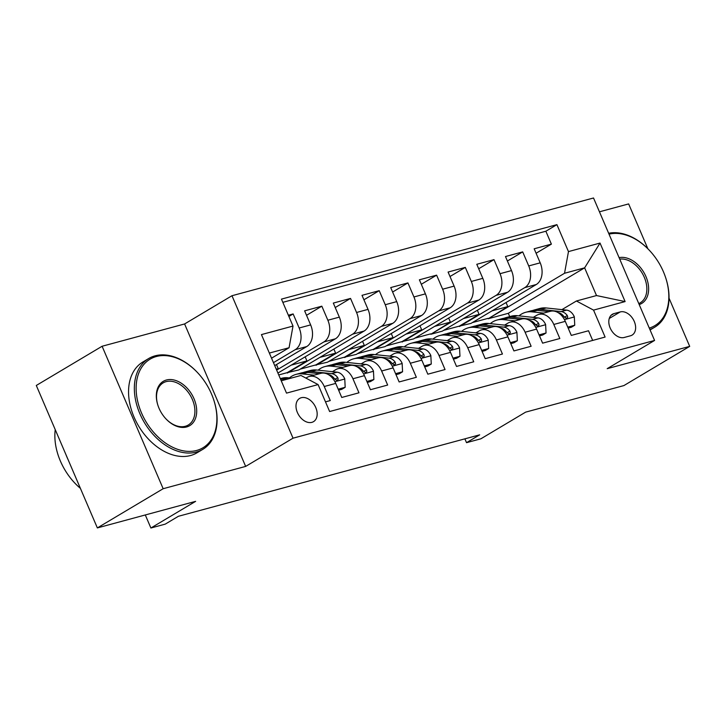 <?xml version="1.0" encoding="UTF-8"?>
<svg xmlns="http://www.w3.org/2000/svg" width="726" height="726" viewBox="0 0 726 726"><rect width="100%" height="100%" fill="white"/><g stroke="black" fill="none" stroke-linecap="round" stroke-linejoin="round"><path stroke-width="1.09" d="M311.862 422.35A13.531 9.329 59.2 0 0 313.505 421.661A13.531 9.329 59.2 0 0 315.22 406.388A13.531 9.329 59.2 0 0 301.299 397.712A13.531 9.329 59.2 0 0 299.647 398.411A13.531 9.329 59.2 0 0 297.941 413.675A13.531 9.329 59.2 0 0 311.862 422.35M102.103 346.257L36.3 385.461L97.357 527.92L163.159 488.716L245.651 466.41L293.032 438.186L231.975 295.727L184.595 323.959L102.103 346.257L163.159 488.716M293.032 438.186L654.58 340.449L593.523 197.989L231.975 295.727M647.864 248.764L628.643 203.915L599.449 211.81M654.58 340.449L607.199 368.672L689.7 346.375L669.027 298.141M689.7 346.375L623.897 385.579L525.624 412.141L480.875 438.803L466.528 442.678L479.686 434.838L178.396 516.286L165.238 524.127L150.89 528.011L195.639 501.348L97.357 527.92M325.493 401.859L330.266 400.57L324.25 386.513L335.721 383.41A16.916 12.033 -105.1 0 0 320.783 373.355L309.303 376.458A16.916 12.033 74.9 0 1 324.25 386.513M335.721 383.41L341.746 397.467L358.962 392.811L352.945 378.754L364.416 375.66A16.916 12.033 -105.1 0 0 349.478 365.595L337.998 368.699A16.916 12.033 74.9 0 1 352.945 378.754M364.416 375.66L370.441 389.708L387.657 385.052L381.631 371.004L393.111 367.9A16.916 12.033 -105.1 0 0 378.173 357.845L366.694 360.94A16.916 12.033 74.9 0 1 381.631 371.004M393.111 367.9L399.137 381.949L416.352 377.293L410.326 363.245L421.806 360.141A16.916 12.033 -105.1 0 0 406.869 350.086L395.389 353.19A16.916 12.033 74.9 0 1 410.326 363.245M421.806 360.141L427.832 374.189L445.047 369.543L439.021 355.486L450.501 352.382A16.916 12.033 -105.1 0 0 435.564 342.327L424.084 345.431A16.916 12.033 74.9 0 1 439.021 355.486M450.501 352.382L456.527 366.439L473.742 361.784L467.716 347.727L479.196 344.623A16.916 12.033 -105.1 0 0 464.25 334.568L452.779 337.672A16.916 12.033 74.9 0 1 467.716 347.727M479.196 344.623L485.222 358.68L502.437 354.025L496.412 339.977L507.891 336.873A16.916 12.033 -105.1 0 0 492.945 326.809L481.474 329.913A16.916 12.033 74.9 0 1 496.412 339.977M507.891 336.873L513.917 350.921L531.133 346.266L525.107 332.218L536.587 329.114A16.916 12.033 -105.1 0 0 521.64 319.059L510.169 322.162A16.916 12.033 74.9 0 1 525.107 332.218M536.587 329.114L542.612 343.162L559.828 338.516L553.802 324.458A16.916 12.033 -105.1 0 0 538.855 314.403A16.916 12.033 -105.1 0 0 536.677 315.329L533.229 317.38M477.345 310.274L479.096 314.358L459.349 326.119L470.993 323.397L536.269 284.51A16.916 12.033 -105.1 0 0 540.198 262.83L534.173 248.782L551.388 244.127L536.087 253.247M459.522 326.5L524.789 287.614A16.916 12.033 -105.1 0 0 528.719 265.934L522.693 251.886L507.392 261.006M522.693 251.886L505.477 256.541L511.503 270.589A16.916 12.033 -105.1 0 1 507.574 292.26L442.297 331.156L430.827 334.259L496.094 295.364L507.574 292.26M419.955 325.793L421.706 329.867L401.968 341.628L413.611 338.915L478.879 300.019A16.916 12.033 -105.1 0 0 482.808 278.348L476.782 264.291L493.998 259.645L478.697 268.756M391.26 333.543L393.011 337.626L373.273 349.387L384.916 346.665L450.184 307.779A16.916 12.033 -105.1 0 0 454.113 286.108L448.087 272.05L465.312 267.395L450.002 276.515M362.564 341.302L364.316 345.385L344.578 357.147L356.221 354.424L421.488 315.538A16.916 12.033 -105.1 0 0 425.418 293.867L419.392 279.809L436.616 275.154L421.307 284.274M333.869 349.061L335.621 353.135L315.883 364.897L327.526 362.183L392.793 323.297A16.916 12.033 -105.1 0 0 396.723 301.617L390.706 287.569L407.921 282.913L392.612 292.034M305.174 356.82L306.926 360.895L287.187 372.656L298.831 369.942L364.107 331.047A16.916 12.033 -105.1 0 0 368.028 309.376L362.011 295.328L379.226 290.672L363.917 299.784M277.922 373.055L335.412 338.806A16.916 12.033 -105.1 0 0 339.332 317.135L333.316 303.078L350.531 298.422L335.23 307.543M274.737 365.614L306.717 346.565A16.916 12.033 -105.1 0 0 310.637 324.894L304.621 310.837L321.836 306.181L306.535 315.302M309.303 376.458A16.916 12.033 74.9 0 0 307.116 377.384L305.918 378.101M337.998 368.699A16.916 12.033 74.9 0 0 335.811 369.634L332.372 371.685M366.694 360.94A16.916 12.033 74.9 0 0 364.506 361.875L361.067 363.926M395.389 353.19A16.916 12.033 74.9 0 0 393.202 354.116L389.753 356.167M424.084 345.431A16.916 12.033 74.9 0 0 421.897 346.356L418.448 348.407M452.779 337.672A16.916 12.033 74.9 0 0 450.592 338.606L447.143 340.657M481.474 329.913A16.916 12.033 74.9 0 0 479.287 330.847L475.839 332.898M510.169 322.162A16.916 12.033 74.9 0 0 507.982 323.088L504.534 325.139M620.258 311.917L613.942 313.623A13.113 9.039 59.2 0 0 612.354 314.294A13.113 9.039 59.2 0 0 610.693 329.087A13.113 9.039 59.2 0 0 624.178 337.49L630.486 335.784A13.113 9.039 59.2 0 0 632.083 335.113A13.113 9.039 59.2 0 0 633.744 320.32A13.113 9.039 59.2 0 0 620.258 311.917L609.25 318.478M281.234 380.787L300.954 375.46L318.088 384.58L329.631 411.533L605.103 337.064L593.55 310.111L576.426 300.991L561.924 309.621M318.088 384.58L286.516 393.12L261.442 334.595L293.005 326.065L281.452 299.112L556.915 224.643L568.467 251.595L600.03 243.065L625.113 301.58L593.55 310.111M273.457 362.646L295.237 349.669L306.717 346.565M276.651 370.079L323.932 341.91L335.412 338.806M287.351 373.046L352.627 334.151L364.107 331.047M316.046 365.287L381.322 326.391L392.793 323.297M344.741 357.528L410.018 318.641L421.488 315.538M373.436 349.769L438.713 310.882L450.184 307.779M402.131 342.019L467.399 303.123L478.879 300.019M551.388 244.127L545.861 231.231L282.831 302.334M295.237 349.669A16.916 12.033 74.9 0 0 299.166 327.998L293.141 313.941L288.358 315.229M321.836 306.181L327.862 320.239A16.916 12.033 74.9 0 1 323.932 341.91M350.531 298.422L356.557 312.479A16.916 12.033 74.9 0 1 352.627 334.151M379.226 290.672L385.243 304.72A16.916 12.033 74.9 0 1 381.322 326.391M407.921 282.913L413.938 296.961A16.916 12.033 74.9 0 1 410.018 318.641M436.616 275.154L442.633 289.211A16.916 12.033 74.9 0 1 438.713 310.882M465.312 267.395L471.328 281.452A16.916 12.033 74.9 0 1 467.399 303.123M493.998 259.645L500.023 273.693A16.916 12.033 74.9 0 1 496.094 295.364M592.67 340.43L588.523 330.757L571.298 335.412L565.282 321.355A16.916 12.033 -105.1 0 0 550.335 311.3L538.855 314.403M576.426 300.991L596.509 295.555L584.63 267.84L564.538 273.266L568.467 251.595M509.716 316.618L508.3 313.314L584.63 267.84L600.03 243.065M508.3 313.314L488.217 318.741L564.538 273.266M145.3 514.961L150.89 528.011M464.885 438.84L466.528 442.678M271.542 358.181L289.075 347.736L269.355 353.063M506.04 302.515L507.792 306.599L488.217 318.741M488.044 318.36L472.317 322.607M459.349 326.119L443.622 330.366M448.65 318.033L450.401 322.108L430.827 334.259M430.663 333.869L414.927 338.125M401.968 341.628L386.232 345.885M373.273 349.387L357.537 353.644M344.578 357.147L328.842 361.394M315.883 364.897L300.147 369.153M287.187 372.656L278.73 374.943M545.861 231.231L556.915 224.643M507.792 306.599L492.056 310.846M293.141 313.941L288.894 316.472M479.096 314.358L463.36 318.605M450.401 322.108L434.665 326.364M421.706 329.867L405.97 334.123M393.011 337.626L377.275 341.882M364.316 345.385L348.58 349.633M335.621 353.135L319.894 357.392M306.926 360.895L291.199 365.151M276.488 364.579L278.23 368.654L276.479 369.697M278.23 368.654L276.261 369.189M293.005 326.065L289.075 347.736M596.509 295.555L625.113 301.58M245.651 466.41L184.595 323.959M567.75 327.127L574.747 325.239L574.311 316.763A11.208 7.968 -105.1 0 0 566.643 310.129L546.215 307.96A32.352 23.014 -105.1 0 0 540.008 308.432L534.554 309.902A32.352 23.014 -105.1 0 0 532.857 310.465M543.701 313.097L531.868 311.835A32.352 23.014 -105.1 0 0 525.66 312.307A32.352 23.014 -105.1 0 0 518.999 315.874M533.301 317.335L532.249 317.226A26.853 19.103 -105.1 0 0 530.996 317.144M568.177 328.125L571.326 327.272L574.747 325.239M557.985 312.561A11.208 7.968 74.9 0 1 563.857 316.472L565.781 318.042L567.042 318.07L567.741 317.171L567.296 315.538A11.208 7.968 -105.1 0 0 561.198 311.599L540.761 309.43A32.352 23.014 -105.1 0 0 534.554 309.902M525.66 312.307L531.114 310.837A32.352 23.014 74.9 0 1 537.322 310.365L549.155 311.617M649.28 328.079A51.591 35.565 59.2 0 0 665.642 277.631A51.591 35.565 59.2 0 0 649.389 250.343A51.591 35.565 59.2 0 0 609.023 234.153M608.642 233.273A52.862 36.436 -120.8 0 1 649.117 250.053L649.389 250.343M665.642 277.631L665.769 278.004A52.862 36.436 -120.8 0 1 654.716 327.19A52.862 36.436 -120.8 0 1 649.861 329.423M619.096 257.648A25.8 17.778 -120.8 0 1 645.949 276.579A25.8 17.778 -120.8 0 1 639.207 304.584M638.78 303.577A24.53 16.907 59.2 0 0 640.214 302.851A24.53 16.907 59.2 0 0 643.826 276.225A24.53 16.907 59.2 0 0 619.723 259.118M196.646 450.456A51.591 35.565 59.2 0 0 213.707 399.799A51.591 35.565 59.2 0 0 197.454 372.52A51.591 35.565 59.2 0 0 156.38 356.511A51.591 35.565 59.2 0 0 141.506 412.949A51.591 35.565 59.2 0 0 196.646 450.456M213.707 399.799L213.834 400.18A52.862 36.436 -120.8 0 1 202.781 449.367A52.862 36.436 -120.8 0 1 196.347 452.08A52.862 36.436 -120.8 0 1 141.978 418.194A52.862 36.436 -120.8 0 1 148.667 358.544A52.862 36.436 -120.8 0 1 155.092 355.831A52.862 36.436 -120.8 0 1 197.182 372.229L197.454 372.52M186.573 426.97A25.8 17.778 -120.8 0 1 166.036 418.966A25.8 17.778 -120.8 0 1 157.914 405.326A25.8 17.778 -120.8 0 1 166.445 379.997A25.8 17.778 -120.8 0 1 194.014 398.746A25.8 17.778 -120.8 0 1 186.573 426.97M165.9 418.811A24.53 16.907 59.2 0 0 185.293 426.28A24.53 16.907 59.2 0 0 188.279 425.028A24.53 16.907 59.2 0 0 191.374 397.349A24.53 16.907 59.2 0 0 166.154 381.622A24.53 16.907 59.2 0 0 163.168 382.883A24.53 16.907 59.2 0 0 157.978 405.516M202.781 449.367L196.991 452.815A52.862 36.436 -120.8 0 1 190.557 455.529A52.862 36.436 -120.8 0 1 136.189 421.643A52.862 36.436 -120.8 0 1 142.877 361.993L148.667 358.544M68.035 459.504A52.862 36.436 -120.8 0 1 65.948 454.639M80.395 488.353A52.862 36.436 -120.8 0 1 55.23 429.629M539.055 334.886L546.052 332.989L545.616 324.522A11.208 7.968 -105.1 0 0 537.948 317.879L517.52 315.719A32.352 23.014 -105.1 0 0 511.313 316.191L505.859 317.661A32.352 23.014 -105.1 0 0 504.162 318.224M515.006 320.847L503.172 319.594A32.352 23.014 -105.1 0 0 496.965 320.066A32.352 23.014 -105.1 0 0 490.304 323.633M504.615 325.094L503.554 324.985A26.853 19.103 -105.1 0 0 502.301 324.903M539.491 335.884L542.631 335.031L546.052 332.989M529.299 320.32A11.208 7.968 74.9 0 1 535.162 324.232L537.086 325.793L538.356 325.829L539.055 324.93L538.601 323.297A11.208 7.968 -105.1 0 0 532.503 319.358L512.066 317.189A32.352 23.014 -105.1 0 0 505.859 317.661M496.965 320.066L502.419 318.596A32.352 23.014 74.9 0 1 508.627 318.124L520.46 319.376M510.36 342.636L517.357 340.748L516.921 332.272A11.208 7.968 -105.1 0 0 509.253 325.638L488.825 323.469A32.352 23.014 -105.1 0 0 482.618 323.941L477.163 325.42A32.352 23.014 -105.1 0 0 475.466 325.983M486.311 328.606L474.477 327.353A32.352 23.014 -105.1 0 0 468.27 327.825A32.352 23.014 -105.1 0 0 461.609 331.383M475.92 332.853L474.858 332.735A26.853 19.103 -105.1 0 0 473.606 332.662M510.795 343.634L513.935 342.79L517.357 340.748M500.604 328.079A11.208 7.968 74.9 0 1 506.467 331.982L508.391 333.552L509.661 333.588L510.36 332.69L509.906 331.056A11.208 7.968 -105.1 0 0 503.808 327.117L483.371 324.949A32.352 23.014 -105.1 0 0 477.163 325.42M468.27 327.825L473.724 326.346A32.352 23.014 74.9 0 1 479.931 325.874L491.765 327.136M481.674 350.395L488.662 348.507L488.226 340.031A11.208 7.968 -105.1 0 0 480.567 333.397L460.13 331.228A32.352 23.014 -105.1 0 0 453.922 331.7L448.468 333.18A32.352 23.014 -105.1 0 0 446.771 333.733M457.616 336.365L445.782 335.113A32.352 23.014 -105.1 0 0 439.575 335.584A32.352 23.014 -105.1 0 0 432.914 339.142M447.225 340.612L446.163 340.494A26.853 19.103 -105.1 0 0 444.911 340.412M482.1 351.393L485.24 350.549L488.662 348.507M471.909 335.829A11.208 7.968 74.9 0 1 477.772 339.741L479.695 341.311L480.966 341.347L481.665 340.449L481.211 338.815A11.208 7.968 -105.1 0 0 475.113 334.868L454.676 332.708A32.352 23.014 -105.1 0 0 448.468 333.18M439.575 335.584L445.029 334.105A32.352 23.014 74.9 0 1 451.236 333.633L463.07 334.886M452.979 358.154L459.966 356.266L459.531 347.79A11.208 7.968 -105.1 0 0 451.871 341.156L431.435 338.988A32.352 23.014 -105.1 0 0 425.227 339.459L419.773 340.93A32.352 23.014 -105.1 0 0 418.076 341.492M428.921 344.124L417.087 342.863A32.352 23.014 -105.1 0 0 410.88 343.334A32.352 23.014 -105.1 0 0 404.219 346.901M418.53 348.362L417.468 348.253A26.853 19.103 -105.1 0 0 416.216 348.171M453.405 359.152L456.545 358.299L459.966 356.266M443.214 343.589A11.208 7.968 74.9 0 1 449.076 347.5L451 349.07L452.271 349.097L452.97 348.199L452.516 346.565A11.208 7.968 -105.1 0 0 446.417 342.627L425.98 340.458A32.352 23.014 -105.1 0 0 419.773 340.93M410.88 343.334L416.334 341.864A32.352 23.014 74.9 0 1 422.541 341.392L434.375 342.645M424.283 365.913L431.271 364.025L430.836 355.549A11.208 7.968 -105.1 0 0 423.176 348.916L402.739 346.747A32.352 23.014 -105.1 0 0 396.532 347.219L391.078 348.689A32.352 23.014 -105.1 0 0 389.381 349.251M400.226 351.874L388.392 350.622A32.352 23.014 -105.1 0 0 382.185 351.094A32.352 23.014 -105.1 0 0 375.524 354.66M389.835 356.121L388.773 356.012A26.853 19.103 -105.1 0 0 387.521 355.931M424.71 366.911L427.85 366.058L431.271 364.025M414.519 351.348A11.208 7.968 74.9 0 1 420.381 355.259L422.305 356.829L423.576 356.856L424.274 355.958L423.83 354.324A11.208 7.968 -105.1 0 0 417.722 350.386L397.285 348.217A32.352 23.014 -105.1 0 0 391.078 348.689M382.185 351.094L387.639 349.623A32.352 23.014 74.9 0 1 393.846 349.152L405.68 350.404M395.588 373.672L402.576 371.776L402.14 363.299A11.208 7.968 -105.1 0 0 394.481 356.666L374.044 354.497A32.352 23.014 -105.1 0 0 367.837 354.978L362.383 356.448A32.352 23.014 -105.1 0 0 360.686 357.01M371.53 359.633L359.697 358.381A32.352 23.014 -105.1 0 0 353.489 358.853A32.352 23.014 -105.1 0 0 346.828 362.419M361.14 363.88L360.078 363.771A26.853 19.103 -105.1 0 0 358.825 363.69M396.015 374.67L399.155 373.817L402.576 371.776M385.824 359.107A11.208 7.968 74.9 0 1 391.686 363.018L393.61 364.579L394.88 364.615L395.579 363.717L395.135 362.083A11.208 7.968 -105.1 0 0 389.027 358.145L368.59 355.976A32.352 23.014 -105.1 0 0 362.383 356.448M353.489 358.853L358.943 357.383A32.352 23.014 74.9 0 1 365.151 356.902L376.985 358.163M366.893 381.422L373.881 379.535L373.454 371.059A11.208 7.968 -105.1 0 0 365.786 364.425L345.349 362.256A32.352 23.014 -105.1 0 0 339.142 362.728L333.688 364.207A32.352 23.014 -105.1 0 0 332 364.761M342.835 367.392L331.002 366.14A32.352 23.014 -105.1 0 0 324.794 366.612A32.352 23.014 -105.1 0 0 318.133 370.169M332.444 371.639L331.383 371.521A26.853 19.103 -105.1 0 0 330.13 371.449M367.32 382.42L370.46 381.577L373.881 379.535M357.128 366.857A11.208 7.968 74.9 0 1 362.991 370.768L364.915 372.338L366.185 372.374L366.884 371.476L366.439 369.843A11.208 7.968 -105.1 0 0 360.332 365.904L339.895 363.735A32.352 23.014 -105.1 0 0 333.688 364.207M324.794 366.612L330.248 365.133A32.352 23.014 74.9 0 1 336.456 364.661L348.289 365.922M338.198 389.181L345.186 387.294L344.759 378.818A11.208 7.968 -105.1 0 0 337.091 372.184L316.654 370.015A32.352 23.014 -105.1 0 0 310.447 370.487L305.002 371.966A32.352 23.014 -105.1 0 0 303.305 372.52M314.14 375.151L302.306 373.89A32.352 23.014 -105.1 0 0 296.099 374.371A32.352 23.014 -105.1 0 0 289.438 377.928M338.625 390.18L341.764 389.336L345.186 387.294M328.433 374.616A11.208 7.968 74.9 0 1 334.296 378.527L336.22 380.097L337.49 380.134L338.189 379.235L337.744 377.602A11.208 7.968 -105.1 0 0 331.637 373.654L311.209 371.485A32.352 23.014 -105.1 0 0 305.002 371.966M296.099 374.371L301.553 372.892A32.352 23.014 74.9 0 1 307.76 372.42L319.594 373.672M311.717 381.186A11.208 7.968 -105.1 0 0 310.292 380.433M291.135 378.11L287.959 377.774A32.352 23.014 -105.1 0 0 281.752 378.246L280.318 378.636M285.69 379.58L282.514 379.244A32.352 23.014 -105.1 0 0 280.535 379.144M281.062 380.388L282.242 380.515M524.789 287.614L536.269 284.51M528.719 265.934L540.198 262.83M299.166 327.998L310.637 324.894M327.862 320.239L339.332 317.135M356.557 312.479L368.028 309.376M385.243 304.72L396.723 301.617M413.938 296.961L425.418 293.867M442.633 289.211L454.113 286.108M471.328 281.452L482.808 278.348M500.023 273.693L511.503 270.589M553.802 324.458L565.282 321.355M611.002 315.374L613.942 313.623M564.456 319.64L574.32 316.972M540.761 309.43L546.215 307.96M531.868 311.835L537.322 310.365M561.198 311.599L566.643 310.129M564.501 317.208L567.296 315.538M535.761 327.399L545.625 324.731M512.066 317.189L517.52 315.719M503.172 319.594L508.627 318.124M532.503 319.358L537.948 317.879M535.815 324.958L538.601 323.297M507.066 335.158L516.93 332.49M483.371 324.949L488.825 323.469M474.477 327.353L479.931 325.874M503.808 327.117L509.253 325.638M507.12 332.717L509.906 331.056M478.37 342.908L488.244 340.24M454.676 332.708L460.13 331.228M445.782 335.113L451.236 333.633M475.113 334.868L480.567 333.397M478.425 340.476L481.211 338.815M449.684 350.667L459.549 347.999M425.98 340.458L431.435 338.988M417.087 342.863L422.541 341.392M446.417 342.627L451.871 341.156M449.73 348.235L452.516 346.565M420.989 358.426L430.854 355.758M397.285 348.217L402.739 346.747M388.392 350.622L393.846 349.152M417.722 350.386L423.176 348.916M421.035 355.994L423.83 354.324M392.294 366.185L402.159 363.517M368.59 355.976L374.044 354.497M359.697 358.381L365.151 356.902M389.027 358.145L394.481 356.666M392.339 363.744L395.135 362.083M363.599 373.935L373.463 371.276M339.895 363.735L345.349 362.256M331.002 366.14L336.456 364.661M360.332 365.904L365.786 364.425M363.644 371.503L366.439 369.843M334.904 381.695L344.768 379.026M311.209 371.485L316.654 370.015M302.306 373.89L307.76 372.42M331.637 373.654L337.091 372.184M334.949 379.262L337.744 377.602M282.514 379.244L287.959 377.774M650.079 329.949L654.716 327.19"/></g></svg>
